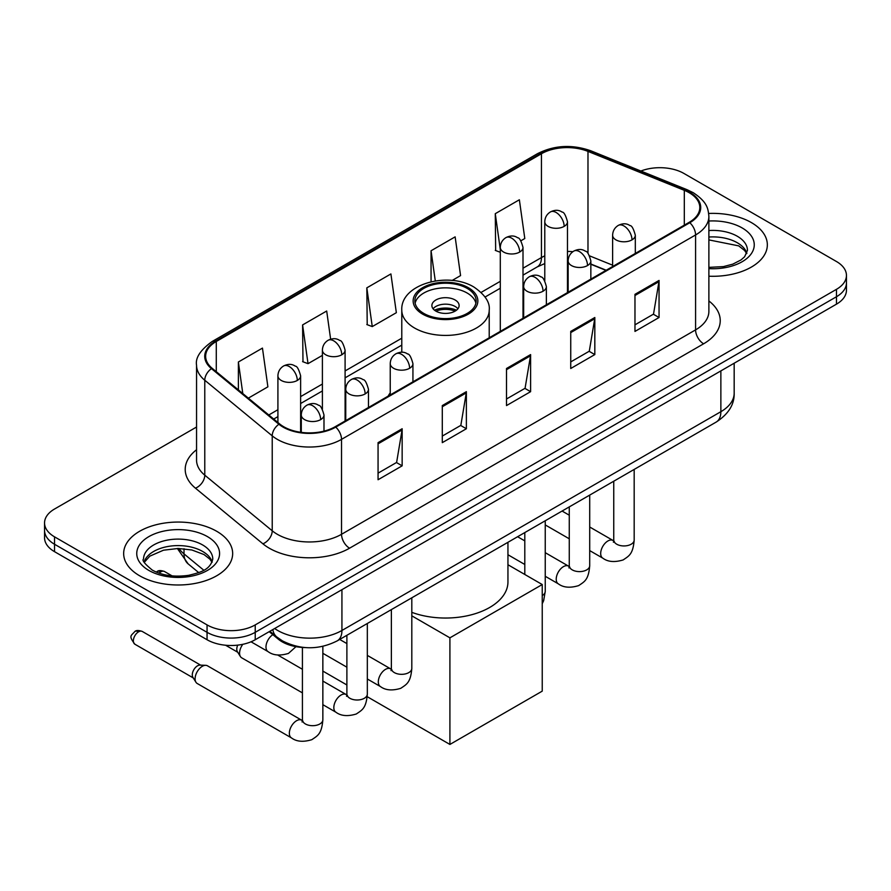 <?xml version="1.0" encoding="UTF-8"?>
<svg xmlns="http://www.w3.org/2000/svg" width="891" height="891" viewBox="0 0 891 891"><rect width="100%" height="100%" fill="white"/><g stroke="black" fill="none" stroke-linecap="round" stroke-linejoin="round"><path stroke-width="1.34" d="M390.236 392.853A60.176 34.738 0 0 0 388.108 396.161M605.969 270.374L590.844 264.259M305.123 647.568A34.058 19.669 180 0 1 278.326 639.192L269.205 631.674M196.555 427.023L54.529 509.028A34.058 19.669 0 0 0 44.55 522.928L44.55 537.763A34.058 19.669 0 0 0 54.529 551.674L207.057 639.738A34.058 19.669 0 0 0 255.227 639.738L836.471 304.154A34.058 19.669 0 0 0 846.45 290.254L846.45 282.837A34.058 19.669 0 0 1 836.471 296.748A34.058 19.669 0 0 0 846.45 282.837L846.45 275.419A34.058 19.669 0 0 0 836.471 261.52L683.943 173.455A34.058 19.669 0 0 0 640.874 171.027M44.55 522.928A34.058 19.669 0 0 0 54.529 536.839L207.057 624.903A34.058 19.669 0 0 0 255.227 624.903L255.227 632.32L836.471 296.748L255.227 632.32A34.058 19.669 0 0 1 207.057 632.32A34.058 19.669 0 0 0 255.227 632.32L255.227 639.738M54.529 536.839L54.529 544.256L207.057 632.32L54.529 544.256A34.058 19.669 0 0 1 44.55 530.345A34.058 19.669 0 0 0 54.529 544.256L54.529 551.674M751.38 222.583A54.496 31.463 0 0 0 708.69 213.461A54.496 31.463 0 0 1 751.38 222.583A54.496 31.463 0 0 1 767.34 244.836A54.496 31.463 0 0 0 751.38 222.583M216.691 531.281A54.496 31.463 0 0 0 157.306 524.454A54.496 31.463 0 0 0 123.66 553.523A54.496 31.463 0 0 0 139.62 575.775A54.496 31.463 0 0 0 199.016 582.591A54.496 31.463 0 0 0 232.662 553.523A54.496 31.463 0 0 0 216.691 531.281A54.496 31.463 0 0 0 157.306 524.454A54.496 31.463 0 0 0 123.66 553.523A54.496 31.463 0 0 0 139.62 575.775A54.496 31.463 0 0 0 199.016 582.591A54.496 31.463 0 0 0 232.662 553.523A54.496 31.463 0 0 0 216.691 531.281M689.155 192.679A36.331 20.972 180 0 1 699.803 207.514A36.331 20.972 180 0 1 689.155 222.349L335.116 426.756A36.331 20.972 180 0 1 279.663 423.949L212.214 368.339A36.331 20.972 180 0 1 205.643 356.311A36.331 20.972 180 0 1 216.279 341.476L541.45 153.742A36.331 20.972 180 0 1 587.982 151.392L684.31 190.329A36.331 20.972 180 0 1 689.155 192.679M689.801 192.311A37.244 21.495 0 0 0 684.823 189.906L588.494 150.969A37.244 21.495 0 0 0 540.804 153.375L215.644 341.108A37.244 21.495 0 0 0 211.468 368.64L278.916 424.25A37.244 21.495 0 0 0 335.751 427.123L689.801 222.717A37.244 21.495 0 0 0 689.801 192.311M378.062 442.649L378.062 479.737L402.153 465.826L402.153 428.749L378.062 442.649M378.062 473.154L396.618 462.44L402.053 429.985A9.088 5.246 -120 0 0 402.153 428.749M396.45 462.54L402.153 465.826M442.292 405.572L442.292 442.649L466.372 428.749L466.372 391.672L442.292 405.572M442.292 436.078L460.836 425.363L466.271 392.898A9.088 5.246 -120 0 0 466.372 391.672M460.68 425.464L466.372 428.749M634.971 294.331L634.971 331.419L659.05 317.508L659.05 280.431L634.971 294.331M634.971 324.836L653.515 314.122L658.95 281.656A9.088 5.246 -120 0 0 659.05 280.431M653.348 314.222L659.05 317.508M570.741 331.407L570.741 368.495L594.82 354.585L594.82 317.508L570.741 331.407M570.741 361.913L589.285 351.21L594.731 318.744A9.088 5.246 -120 0 0 594.82 317.508M589.129 351.299L594.82 354.585M506.511 368.495L506.511 405.572L530.602 391.672L530.602 354.585L506.511 368.495M506.511 398.99L525.066 388.287L530.501 355.821A9.088 5.246 -120 0 0 530.602 354.585M524.899 388.376L530.602 391.672M708.88 276.21A54.496 31.463 0 0 0 767.34 244.836A54.496 31.463 0 0 1 708.88 276.21M255.227 624.903L836.471 289.33A34.058 19.669 0 0 0 846.45 275.419M248.344 398.132L267.89 386.839L262.455 348.103L238.376 362.002L238.376 389.913M452.127 280.476L460.569 275.597L455.134 236.861L431.055 250.761L431.055 281.745M520.867 240.793L524.799 238.521L519.364 199.773L495.273 213.684L495.663 250.538M330.639 339.215L326.685 311.015L302.595 324.925L302.985 361.779M366.825 287.849L372.26 326.585L396.35 312.685L390.904 273.938L366.825 287.849L367.215 324.703M372.26 326.585L366.825 324.558M431.055 250.761L435.287 280.932M500.296 252.276L495.273 250.393M495.273 213.684L500.296 249.48M302.595 324.925L308.03 363.662L322.397 355.375M308.03 363.662L302.595 361.635M238.376 362.002L242.798 393.566M467.174 288.394A30.65 17.697 0 0 0 433.772 284.563A30.65 17.697 0 0 0 414.85 300.913A30.65 17.697 0 0 0 423.826 313.432A30.65 17.697 0 0 0 457.228 317.263A30.65 17.697 0 0 0 476.15 300.913A30.65 17.697 0 0 0 467.174 288.394M475.894 303.23A30.65 17.697 0 0 0 467.174 293.039A30.65 17.697 0 0 0 435.654 288.784A30.65 17.697 0 0 0 415.106 303.23M411.809 612.34A62.448 36.052 0 0 0 475.46 613.621A62.448 36.052 0 0 0 507.948 581.99L507.948 542.307M455.134 299.989A13.621 7.863 0 0 0 440.288 298.285A13.621 7.863 0 0 0 431.879 305.546A13.621 7.863 0 0 0 435.866 311.115A13.621 7.863 0 0 0 450.712 312.819A13.621 7.863 0 0 0 459.121 305.546A13.621 7.863 0 0 0 455.134 299.989M457.907 308.787A13.621 7.863 0 0 0 455.134 306.471A13.621 7.863 0 0 0 433.093 308.787M434.496 310.179A18.165 10.492 180 0 1 455.713 309.856L455.713 310.759M435.977 311.182A15.893 9.177 180 0 1 454.065 310.792L455.713 309.856M453.797 311.783L454.065 310.792M449.91 744.442L449.91 637.833L542.24 584.541L542.24 691.138L449.91 744.442L367.215 696.695M346.889 684.967L322.854 671.09M449.91 637.833L411.809 615.837M507.948 564.738L542.24 584.541M302.417 692.875L241.695 657.814A10.213 5.903 -60 0 1 240.414 656.556A10.213 5.903 -60 0 1 239.579 653.136A10.213 5.903 -60 0 1 242.82 644.304M240.414 656.556L237.374 651.666A7.384 4.266 -60 0 1 236.772 649.194A7.384 4.266 -60 0 1 237.741 645.129M195.096 678.808A10.213 5.903 -60 0 1 202.324 666.301A10.213 5.903 -60 0 1 205.698 665.321A10.213 5.903 -60 0 1 207.436 665.789L301.681 720.206A10.213 5.903 -60 0 0 297.026 720.463A10.213 5.903 -60 0 0 296.58 720.719A10.213 5.903 -60 0 0 289.898 729.718A10.213 5.903 -60 0 0 291.468 737.904L197.212 683.486A10.213 5.903 -60 0 1 195.942 682.228A10.213 5.903 -60 0 1 195.096 678.808M195.942 682.228L192.89 677.338A7.384 4.266 -60 0 1 192.289 674.877A7.384 4.266 -60 0 1 197.512 665.833A7.384 4.266 -60 0 1 199.952 665.12L205.698 665.321M278.326 638.179L278.326 639.192M274.662 628.523A45.419 26.218 0 0 0 277.714 630.472A45.419 26.218 0 0 0 341.932 630.472L720.864 411.698A45.419 26.218 0 0 0 734.173 393.154C734.496 404.425 728.504 414.07 716.164 422.089L337.232 640.863A22.709 13.109 60 0 0 341.932 630.472L341.932 589.675M720.864 370.901L720.864 411.698A22.709 13.109 60 0 1 716.164 422.089M272.824 629.581A22.709 15.192 129.5 0 0 276.778 636.965L269.884 631.274M836.471 304.154L836.471 289.33M207.057 639.738L207.057 624.903M178.968 548.477A45.419 26.218 0 0 0 184.014 553.901L184.014 548.745M198.726 572.612L188.168 563.903A22.709 15.192 129.5 0 1 184.014 553.901L203.805 570.229M708.88 300.946A56.768 32.778 180 0 1 703.612 343.792L349.562 548.199A11.349 6.56 60 0 1 341.531 534.288L695.581 329.882A45.419 26.218 0 0 0 708.88 311.338L708.88 216.413A45.419 26.218 180 0 1 695.581 234.957A11.349 6.56 -120 0 0 689.801 222.717M349.562 548.199A56.768 32.778 180 0 1 269.282 548.199A56.768 32.778 180 0 1 262.923 543.822L195.474 488.201A56.768 32.778 180 0 1 196.555 449.743M277.313 534.288A45.419 26.218 0 0 0 341.531 534.288L341.531 439.363A45.419 26.218 180 0 1 272.223 435.855L204.774 380.245A45.419 26.218 180 0 1 196.555 365.21L196.555 460.135A45.419 26.218 0 0 0 204.774 475.17L272.223 530.791A45.419 26.218 0 0 0 277.313 534.288M708.88 216.413C708.145 208.617 707.421 202.123 693.231 192.679L687.262 189.783A11.349 5.313 112 0 0 684.823 189.906M687.262 189.783L590.933 150.835C572.122 144.186 554.269 145.155 537.373 153.742A11.349 6.56 60 0 1 540.804 153.375M215.644 341.108A11.349 6.56 -120 0 0 212.214 341.465C200.43 349.94 195.207 357.859 196.555 365.21M211.468 368.64A11.349 7.596 129.5 0 0 204.774 380.245L204.774 475.17A11.349 7.596 -50.5 0 1 195.474 488.201M590.933 150.835A11.349 5.313 112 0 0 588.494 150.969M278.916 424.25A11.349 7.596 129.5 0 0 272.223 435.855L272.223 530.791A11.349 7.596 -50.5 0 1 262.923 543.822M335.751 427.123A11.349 6.56 60 0 1 341.531 439.363L695.581 234.957L695.581 329.882A11.349 6.56 60 0 0 703.612 343.792M216.279 341.476L216.279 371.692M684.31 190.329L684.31 225.145M587.982 151.392L587.982 253.367M612.618 265.184L589.686 255.906M572.868 251.685A36.331 20.972 0 0 0 567.478 251.429M544.78 255.873A36.331 20.972 0 0 0 541.45 257.566L523.006 268.213M541.45 153.742L541.45 257.566A20.437 11.795 60 0 1 537.217 266.921L523.006 275.13M500.296 281.322L481.129 292.393M401.785 338.201L345.095 370.934M322.397 384.043L300.623 396.606M277.914 409.715L268.792 414.983M606.214 270.229L592.036 264.504A20.437 9.567 -68 0 1 590.844 263.792M506.511 369.665L530.501 355.821M570.741 332.588L594.731 318.744M634.971 295.511L658.95 281.656M442.292 406.753L466.271 392.898M378.062 443.829L402.053 429.985M746.87 253.244A34.604 19.981 0 0 0 737.314 242.753A34.604 19.981 0 0 0 708.88 237.028M708.88 267.367L723.414 266.609L732.814 264.137L741.022 259.927L744.609 256.775L747.449 250.393A34.604 19.981 0 0 0 737.314 236.26A34.604 19.981 0 0 0 708.88 230.546M708.88 268.637A41.42 23.912 0 0 0 750.3 255.026A41.42 23.912 0 0 0 742.125 227.918A41.42 23.912 0 0 0 708.88 221.024M422.624 314.122A32.354 18.678 0 0 0 468.376 314.122A32.354 18.678 0 0 0 468.376 287.704A32.354 18.678 0 0 0 422.624 287.704A32.354 18.678 0 0 0 422.624 314.122M489.215 337.789L489.215 310.179A43.715 25.238 180 0 1 462.229 333.501A43.715 25.238 180 0 1 414.593 328.033A43.715 25.238 180 0 1 401.785 310.179L401.785 352.268M212.192 561.943A34.604 19.981 0 0 0 202.636 551.451A34.604 19.981 0 0 0 167.887 546.495A34.604 19.981 0 0 0 144.13 561.943M202.636 544.958A34.604 19.981 0 0 0 164.913 540.625A34.604 19.981 0 0 0 143.551 559.091C141.747 560.161 144.654 563.825 152.283 570.095C162.262 575.553 174.413 577.29 188.736 575.308C201.422 572.211 210.12 569.683 212.771 559.091A34.604 19.981 0 0 0 202.636 544.958M148.875 570.429A41.42 23.912 0 0 0 207.447 570.429A41.42 23.912 0 0 0 207.447 536.616A41.42 23.912 0 0 0 148.875 536.616A41.42 23.912 0 0 0 148.875 570.429M631.997 239.868A11.349 6.56 0 0 0 635.316 235.235C633.523 228.675 631.73 225.445 629.937 225.579C626.64 223.262 622.764 223.196 618.287 225.401A11.349 6.56 60 0 1 623.967 225.969A11.349 6.56 -120 0 1 631.997 239.868A11.349 6.56 0 0 1 615.937 239.868A11.349 6.56 0 0 1 612.618 235.235C612.785 230.936 614.679 227.651 618.287 225.401M589.708 550.605L602.806 558.156A10.213 5.903 -60 0 1 601.236 549.97A10.213 5.903 -60 0 1 607.907 540.971A10.213 5.903 -60 0 1 608.364 540.726A10.213 5.903 -60 0 1 613.019 540.458L589.708 527.004M614.333 541.494L613.42 542.251L613.754 540.035A10.213 5.903 -0 0 0 616.739 544.212A10.213 5.903 -0 0 0 630.728 544.468A10.213 5.903 -0 0 0 634.18 540.035C633.022 554.447 628.868 555.984 623.165 559.927C614.623 562.522 607.84 561.931 602.806 558.156M587.514 265.551A11.349 6.56 0 0 0 590.844 260.907C589.04 254.347 587.247 251.128 585.454 251.251C582.168 248.934 578.292 248.879 573.815 251.084A11.349 6.56 60 0 1 579.495 251.641A11.349 6.56 -120 0 1 587.514 265.551A11.349 6.56 0 0 1 571.465 265.551A11.349 6.56 0 0 1 568.135 260.907C568.313 256.608 570.195 253.334 573.815 251.084M545.236 576.277L558.323 583.839A10.213 5.903 -60 0 1 556.764 575.653A10.213 5.903 -60 0 1 563.435 566.643A10.213 5.903 -60 0 1 563.892 566.398A10.213 5.903 -60 0 1 568.547 566.141L545.236 552.676M569.861 567.166L568.948 567.923L569.271 565.718A10.213 5.903 -0 0 0 572.267 569.884A10.213 5.903 -0 0 0 586.245 570.14A10.213 5.903 -0 0 0 589.708 565.718C588.55 580.13 584.396 581.667 578.682 585.599C570.151 588.194 563.357 587.615 558.323 583.839M543.042 291.223A11.349 6.56 0 0 0 546.372 286.59C544.568 280.03 542.775 276.811 540.982 276.934C537.696 274.617 533.809 274.562 529.343 276.756A11.349 6.56 60 0 1 535.012 277.324A11.349 6.56 -120 0 1 543.042 291.223A11.349 6.56 0 0 1 526.982 291.223A11.349 6.56 0 0 1 523.663 286.59C523.83 282.291 525.723 279.006 529.343 276.756M542.24 595.567A10.213 5.903 -0 0 0 545.236 591.39L543.666 600.634L542.24 603.697M409.615 368.261A11.349 6.56 0 0 0 412.934 363.628C411.141 357.057 409.348 353.838 407.555 353.961C404.258 351.644 400.382 351.589 395.905 353.794A11.349 6.56 60 0 1 401.585 354.351A11.349 6.56 -120 0 1 409.615 368.261A11.349 6.56 0 0 1 393.555 368.261A11.349 6.56 0 0 1 390.236 363.628C390.403 359.318 392.296 356.044 395.905 353.794M367.326 678.987L380.424 686.549A10.213 5.903 -60 0 1 378.853 678.363A10.213 5.903 -60 0 1 385.525 669.353A10.213 5.903 -60 0 1 385.981 669.108A10.213 5.903 -60 0 1 390.637 668.851L367.326 655.397M391.951 669.876L391.038 670.633L391.372 668.428A10.213 5.903 -0 0 0 394.357 672.605A10.213 5.903 -0 0 0 408.345 672.85A10.213 5.903 -0 0 0 411.809 668.428C410.64 682.84 406.485 684.377 400.783 688.309C392.24 690.915 385.458 690.325 380.424 686.549M365.143 393.933A11.349 6.56 0 0 0 368.462 389.3C366.669 382.74 364.865 379.521 363.071 379.644C359.786 377.327 355.91 377.272 351.433 379.466A11.349 6.56 60 0 1 357.113 380.034A11.349 6.56 -120 0 1 365.143 393.933A11.349 6.56 0 0 1 349.083 393.933A11.349 6.56 0 0 1 345.753 389.3C345.931 385.001 347.824 381.727 351.433 379.466M322.854 704.67L335.94 712.232A10.213 5.903 -60 0 1 334.381 704.035A10.213 5.903 -60 0 1 341.053 695.036A10.213 5.903 -60 0 1 341.509 694.791A10.213 5.903 -60 0 1 346.165 694.534L322.854 681.069M347.479 695.559L346.566 696.317L346.889 694.111A10.213 5.903 -0 0 0 349.885 698.277A10.213 5.903 -0 0 0 363.862 698.533A10.213 5.903 -0 0 0 367.326 694.111C366.168 708.523 362.013 710.06 356.3 713.992C347.768 716.587 340.975 715.996 335.94 712.232M320.66 419.616A11.349 6.56 0 0 0 323.99 414.983C322.186 408.412 320.392 405.193 318.599 405.316C315.314 403.01 311.427 402.944 306.961 405.149A11.349 6.56 60 0 1 312.63 405.706A11.349 6.56 -120 0 1 320.66 419.616A11.349 6.56 0 0 1 304.599 419.616A11.349 6.56 0 0 1 301.281 414.983C301.448 410.673 303.341 407.399 306.961 405.149M138.584 631.808A7.384 4.266 -60 0 1 142.27 631.452C138.729 630.204 136.267 630.204 134.886 631.452A7.384 4.266 60 0 1 138.584 631.808A7.384 4.266 -60 0 0 133.761 638.312A7.384 4.266 -60 0 0 134.886 644.226L193.258 677.928M302.996 721.242L302.082 721.988L302.417 719.783A10.213 5.903 -0 0 0 305.413 723.96A10.213 5.903 -0 0 0 319.39 724.216A10.213 5.903 -0 0 0 322.854 719.783C321.696 734.195 317.541 735.732 311.828 739.675C303.285 742.27 296.503 741.68 291.468 737.904M564.159 226.381A11.349 6.56 0 0 0 567.478 221.748C565.685 215.177 563.892 211.958 562.098 212.091C558.802 209.775 554.926 209.708 550.449 211.913A11.349 6.56 60 0 1 556.129 212.481A11.349 6.56 -120 0 1 564.159 226.381A11.349 6.56 0 0 1 548.099 226.381A11.349 6.56 0 0 1 544.78 221.748C544.947 217.437 546.84 214.163 550.449 211.913M519.676 252.064A11.349 6.56 0 0 0 523.006 247.42C521.202 240.86 519.408 237.641 517.615 237.763C514.33 235.447 510.454 235.391 505.977 237.596A11.349 6.56 60 0 1 511.657 238.153A11.349 6.56 -120 0 1 519.676 252.064A11.349 6.56 0 0 1 503.627 252.064A11.349 6.56 0 0 1 500.296 247.42C500.475 243.12 502.357 239.846 505.977 237.596M341.776 354.774A11.349 6.56 0 0 0 345.095 350.141C343.302 343.57 341.509 340.351 339.716 340.473C336.419 338.157 332.543 338.101 328.066 340.306A11.349 6.56 60 0 1 333.746 340.863A11.349 6.56 -120 0 1 341.776 354.774A11.349 6.56 0 0 1 325.716 354.774A11.349 6.56 0 0 1 322.397 350.141C322.564 345.831 324.458 342.556 328.066 340.306M160.814 571.877A7.384 4.266 -60 0 1 164.512 571.521C160.97 570.273 158.509 570.273 157.128 571.521A7.384 4.266 60 0 1 160.814 571.877A7.384 4.266 -60 0 0 159.133 573.169M297.304 380.446A11.349 6.56 0 0 0 300.623 375.813C298.83 369.253 297.026 366.034 295.233 366.156C291.947 363.84 288.071 363.784 283.594 365.978A11.349 6.56 60 0 1 289.274 366.546A11.349 6.56 -120 0 1 297.304 380.446A11.349 6.56 0 0 1 281.244 380.446A11.349 6.56 0 0 1 277.914 375.813C278.092 371.514 279.986 368.239 283.594 365.978M295.99 646.666L288.461 653.415C279.93 656.01 273.136 655.42 268.102 651.644A10.213 5.903 -60 0 1 265.986 646.966A10.213 5.903 -60 0 1 272.846 634.682M337.232 640.863C318.956 650.04 300.69 650.04 282.414 640.863L276.778 636.965M734.173 393.154L734.173 363.227M188.168 563.903L177.365 548.477M537.373 153.742L212.214 341.465M592.036 264.504L590.844 264.037M568.168 260.072L567.478 260.061M544.78 263.558L537.217 266.921M500.296 288.239L485.049 297.037M401.785 345.118L345.095 377.84M322.397 390.949L300.623 403.523M277.914 416.632L273.715 419.048M746.703 253.634L744.609 250.505L738.717 245.871L708.88 239.902M489.215 310.179C490.173 302.483 485.116 294.81 474.057 287.136C448.284 271.198 400.271 283.984 401.785 310.179M212.025 562.332L209.931 559.192L204.039 554.57L191.866 549.981L178.133 548.477L163.487 550.204L149.822 556.151L144.297 562.332M613.721 540.826L613.019 540.458M634.18 469.423L634.18 540.035M635.316 253.434L635.316 235.235M569.271 538.799L545.236 524.922M613.754 481.218L613.754 540.035M612.618 266.543L612.618 235.235M569.271 515.198L562.076 511.044M569.238 566.509L568.547 566.141M589.708 495.095L589.708 565.718M590.844 279.106L590.844 260.907M524.799 564.482L507.948 554.748M569.271 506.89L569.271 565.718M568.135 292.215L568.135 260.907M524.799 540.882L517.604 536.727M545.236 520.778L545.236 591.39M546.372 304.789L546.372 286.59M524.799 532.573L524.799 574.461M523.663 317.898L523.663 286.59M391.338 669.219L390.637 668.851M411.809 597.805L411.809 668.428M412.934 381.816L412.934 363.628M346.889 667.192L322.854 653.315M391.372 609.611L391.372 668.428M390.236 394.936L390.236 363.628M346.889 643.592L339.694 639.437M346.855 694.902L346.165 694.534M367.326 623.488L367.326 694.111M368.462 407.499L368.462 389.3M225.579 645.229L237.741 652.257M346.889 635.283L346.889 694.111M345.753 420.608L345.753 389.3M302.417 669.275L277.758 655.03M302.383 720.574L301.681 720.206M322.854 646.343L322.854 719.783M323.99 431.144L323.99 414.983M302.417 647.456L302.417 719.783M301.281 432.369L301.281 414.983M142.27 631.452L200.642 665.143M134.886 644.226C128.193 635.417 131.211 635.929 134.886 631.452M567.478 292.593L567.478 221.748M544.78 280.788L544.78 221.748M523.006 318.276L523.006 247.42M500.296 331.385L500.296 247.42M345.095 420.986L345.095 350.141M322.397 409.181L322.397 350.141M300.623 432.269L300.623 375.813M268.102 651.644L251.039 641.798M164.512 571.521L172.108 575.898M156.293 572.078L157.128 571.521M277.914 422.512L277.914 375.813"/></g></svg>

